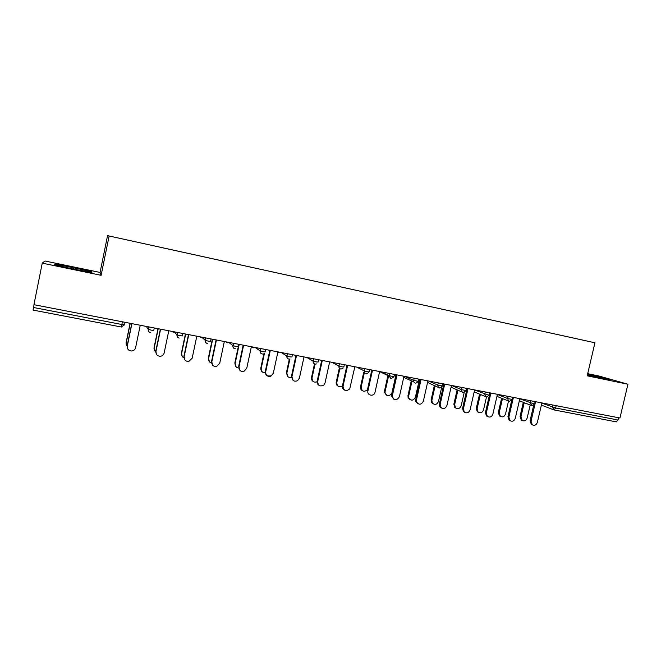 <?xml version="1.0" encoding="UTF-8"?>
<svg xmlns="http://www.w3.org/2000/svg" width="661" height="661" viewBox="0 0 661 661"><rect width="100%" height="100%" fill="white"/><g stroke="black" fill="none" stroke-linecap="round" stroke-linejoin="round"><path stroke-width="0.99" d="M42.254 263.144L101.108 275.315L100.059 272.448L44.989 261.012L42.254 263.144L33.934 304.696L619.944 418.008L627.95 384.231L598.899 376.002L587.687 373.672M100.059 272.448L107.553 235.655L594.933 342.778L107.553 235.655M161.689 247.578L584.655 340.506L161.689 247.578M556.182 405.68L555.645 407.994L618.043 419.999L618.58 417.744M618.043 419.999L616.267 421.858L554.133 409.936M33.48 307.497L121.855 324.501L121.194 326.98L33.058 310.092L34.042 304.721M101.108 275.315L109.115 236.035M594.933 342.778L587.191 375.812L627.95 384.231M587.348 375.126L609.996 379.745L587.588 374.101M91.739 271.58L55.309 264.028L54.673 264.764L73.272 269.068L91.896 272.472L91.739 271.58L91.573 272.415M600.436 378.109L600.675 377.084M55.144 264.871L55.309 264.028M73.412 269.093L73.743 267.432M531.328 424.42L532.295 424.841L531.328 424.42L530.072 420.793L531.039 421.206L532.295 424.841C534.625 425.866 536.311 425.04 537.36 422.387L541.888 402.913M530.072 420.793L533.667 405.284M531.039 421.206L535.559 401.69M522.215 420.462L521.273 420.049L520.033 416.504L520.951 416.893L522.19 420.446C524.479 421.454 526.131 420.652 527.164 418.058L530.172 405.044M524.231 402.706L520.951 416.893M523.305 402.342L520.033 416.504M510.168 420.76L509.086 420.231L507.945 416.678L508.871 417.091L510.011 420.644C512.407 421.842 514.175 421.049 515.299 418.281L519.827 398.649M507.945 416.678L511.672 400.492M508.871 417.091L513.399 397.41M487.653 416.595L486.43 415.918L485.455 412.497L486.339 412.902L487.314 416.323C489.784 417.76 491.644 417.025 492.875 414.117L497.419 394.32M485.455 412.497L489.95 392.874M486.339 412.902L490.883 393.055M464.774 412.365L463.353 411.448L462.601 408.25L463.435 408.638L464.187 411.844C466.732 413.629 468.69 412.968 470.087 409.878L474.631 389.907M462.601 408.25L467.104 388.453M463.435 408.638L467.988 388.627M441.507 408.052L439.829 406.746L439.367 403.929L440.16 404.317L440.623 407.135C443.184 409.432 445.274 408.911 446.91 405.573L451.471 385.429M439.367 403.929L443.878 383.967M440.16 404.317L444.721 384.124M417.835 403.673L415.868 401.681L415.744 399.533L416.488 399.913L416.62 402.07C419.074 405.152 421.313 404.863 423.354 401.194L427.923 380.876M415.744 399.533L420.264 379.397M416.488 399.913L421.057 379.554M500.501 416.43L499.452 415.918L498.328 412.447L499.212 412.836L500.336 416.314C502.69 417.479 504.417 416.719 505.516 414.009L508.507 401.037M502.484 398.608L499.212 412.836M501.592 398.244L498.328 412.447M478.424 412.332L477.242 411.671L476.284 408.324L477.118 408.705L478.085 412.059C480.506 413.464 482.323 412.745 483.53 409.903L486.488 396.98L485.587 396.592L484.753 394.121L485.248 391.965M480.382 394.435L477.118 408.705M479.531 394.08L476.284 408.324M455.999 408.159L454.619 407.267L453.876 404.135L454.677 404.515L455.421 407.647C457.908 409.39 459.833 408.754 461.188 405.73L464.196 392.51M457.933 390.18L454.677 404.515M457.123 389.833L453.876 404.135M433.195 403.921L431.567 402.64L431.112 399.88L431.864 400.252L432.327 403.012C434.831 405.259 436.888 404.747 438.483 401.491L441.672 387.363M435.128 385.793L431.864 400.252M434.368 385.454L431.112 399.88M410.018 399.599L408.101 397.658L407.977 395.559L408.688 395.922L408.812 398.029C411.225 401.045 413.422 400.764 415.414 397.178L419.438 379.24M412.001 381.124L408.688 395.922M411.282 380.794L407.977 395.559M393.766 399.203L391.626 396.121L391.717 395.063L392.411 395.443L392.328 396.501C394.336 400.723 396.691 400.797 399.401 396.74L403.978 376.249M391.717 395.063L396.245 374.754M392.411 395.443L396.997 374.903M386.454 395.212L384.372 392.204L384.454 391.163L385.123 391.519L385.033 392.56C387.007 396.683 389.312 396.765 391.956 392.799L395.989 374.704M388.602 375.878L385.123 391.519M387.924 375.555L384.454 391.163M371.821 370.028L367.285 390.519L367.929 390.891C366.706 395.633 374.159 397.005 375.035 392.213L379.621 371.54M367.929 390.891L372.523 370.168M362.484 390.734C360.906 389.899 360.262 388.552 360.542 386.702L361.162 387.049C361.699 391.411 363.79 392.345 367.442 389.833M364.277 372.961L361.162 387.049M363.649 372.639L360.542 386.702M344.34 390.015C342.778 389.131 342.142 387.759 342.439 385.9L343.034 386.255C343.728 390.924 345.967 391.799 349.743 388.866L354.85 366.748M342.439 385.9L346.975 365.227M343.034 386.255L347.628 365.351M338.093 386.173C336.573 385.305 335.953 383.967 336.234 382.157L336.804 382.496C337.044 386.445 338.969 387.61 342.572 385.983M339.845 368.631L336.804 382.496M339.291 368.227L336.234 382.157M315.024 364.128L312.033 377.869C312.215 381.719 314.107 382.95 317.693 381.554C318.007 385.71 320.048 386.875 323.816 385.049L325.047 382.917L329.649 361.881M318.966 385.289C317.47 384.363 316.867 383 317.156 381.199L321.709 360.344M317.156 381.199L317.693 381.546L322.304 360.46M313.281 381.521C311.827 380.62 311.24 379.29 311.513 377.538L312.033 377.869M314.479 363.93L311.513 377.538M293.12 380.447L291.922 376.762C292.03 380.554 293.897 381.884 297.516 380.769L299.4 378.15L304.01 356.923M291.435 376.415L295.996 355.37M291.922 376.762L296.533 355.478M288.022 376.778L286.841 373.168C286.824 376.588 288.493 377.976 291.84 377.324M289.882 359.088L286.841 373.168M289.336 359.154L286.378 372.837M270.473 375.836C266.994 376.514 265.259 375.084 265.259 371.548L265.689 371.879C265.689 375.423 267.424 376.861 270.911 376.183L273.299 373.3L277.917 351.875M265.259 371.548L269.82 350.313M265.689 371.879L270.308 350.404M265.168 372.482C262.128 372.589 260.674 371.11 260.806 368.061L261.211 368.375C261.029 371.234 262.359 372.738 265.201 372.87M264.441 353.346L261.211 368.375M263.879 353.726L260.806 368.061M239.976 370.424L238.985 366.921C238.927 370.292 240.579 371.788 243.95 371.399L246.735 368.359L251.362 346.736M238.621 366.591L243.19 345.158M238.985 366.921L243.612 345.24M236.109 366.929L235.142 363.509C234.936 366.244 236.192 367.764 238.91 368.061M239.208 344.389L235.142 363.509M238.811 344.315L234.787 363.195M212.635 365.194L211.809 361.864C211.71 365.128 213.305 366.665 216.601 366.475L219.7 363.335L224.327 341.514M211.503 361.55L216.081 339.919M211.809 361.864L216.436 339.985M209.421 361.807L208.612 358.551C208.355 360.964 209.405 362.476 211.743 363.112M212.685 339.258L208.612 358.551M212.346 339.2L208.322 358.254M184.758 359.774L184.138 356.725C184.014 359.906 185.576 361.468 188.815 361.427L192.169 358.212L196.804 336.193M183.898 356.411L188.476 334.582M184.138 356.725L188.773 334.64M182.213 356.494L181.61 353.511C181.337 355.577 182.163 357.047 184.072 357.915M185.691 334.045L181.61 353.511M185.419 333.987L181.387 353.222M156.327 354.114L155.963 351.487C155.822 354.61 157.359 356.205 160.557 356.271C162.457 355.915 163.655 354.825 164.143 353.007L168.778 330.773M155.789 351.189L160.375 329.145M155.963 351.487L160.598 329.195M154.492 350.95L153.972 348.099L155.88 352.453M158.219 328.732L154.137 348.38M158.004 328.691L153.972 348.099M127.366 348.157L127.267 346.149C127.119 349.231 128.639 350.851 131.82 351.008C133.828 350.694 135.084 349.595 135.596 347.694L140.239 325.253M127.16 345.86L131.746 323.609M127.267 346.149L131.911 323.642M126.268 345.116L126.061 342.877L127.193 346.653M130.25 323.32L126.16 343.15M130.101 323.295L126.061 342.877M541.83 403.16L555.645 407.994L553.984 409.919L552.348 407.135L552.836 405.028M125.086 322.328L124.582 324.774L121.855 324.501L122.409 321.808M519.786 398.839L533.468 403.722L534.658 403.78L535.162 401.615M531.783 405.656L530.18 402.871L530.676 400.748M497.386 394.443L507.656 398.533L508.144 396.393M474.623 389.973L488.008 394.972L489.314 395.03L489.809 392.849M451.57 385.454L461.461 389.635L461.956 387.462M428.435 380.976L437.78 385.082L438.276 382.884M404.912 376.431L413.703 380.439L414.199 378.224M381 371.804L389.205 375.729L389.701 373.49M369.606 369.606L369.111 371.854L367.458 371.771L364.302 370.937L364.781 368.673L364.285 370.928C364.137 372.498 364.765 373.498 366.186 373.928M356.692 367.103L364.285 370.928C364.087 372.482 364.707 373.482 366.136 373.911M344.331 364.715L343.836 366.987L342.076 366.888L338.928 366.045L339.424 363.765M331.962 362.327L338.928 366.045C338.738 367.615 339.366 368.623 340.82 369.061M318.619 359.741L318.115 362.038L316.255 361.914L313.116 361.08L313.62 358.774M306.811 357.461L313.116 361.08C312.934 362.666 313.578 363.682 315.057 364.12M292.443 354.684L291.939 356.998L289.964 356.857L286.857 356.023L287.353 353.701M281.222 352.511L286.857 356.023C286.667 357.618 287.337 358.65 288.84 359.097M265.805 349.529L265.301 351.867L263.21 351.71L260.12 350.875L260.624 348.529M255.187 347.479L260.12 350.875C259.938 352.487 260.616 353.528 262.153 353.982M238.679 344.29L238.175 346.645L235.969 346.463L232.903 345.629L233.407 343.266M228.698 342.357L232.903 345.629C232.722 347.265 233.416 348.314 234.977 348.777M211.057 338.944L210.553 341.324L208.223 341.126L205.183 340.291L205.687 337.911M201.737 337.143L205.183 340.291C205.009 341.944 205.711 343.001 207.306 343.472M182.932 333.508L182.428 335.912L179.966 335.689L176.958 334.863L177.462 332.45M174.289 331.839L177.082 335.036M154.277 327.972L153.773 330.393L151.179 330.145L148.204 329.318L148.708 326.889M146.354 326.435L148.204 329.318C148.031 331.004 148.775 332.086 150.427 332.574M509.284 401.343L508.598 401.07L507.656 398.533L512.168 399.442L512.672 397.269M486.422 396.964L474.185 391.866M467.005 388.883L466.559 388.412L467.005 388.883M463.171 392.502L462.138 391.981L461.461 389.635L466.071 390.552L466.567 388.354M439.524 387.974L438.21 387.164L437.78 385.082L442.44 385.991L442.936 383.785M415.48 383.363L413.811 381.967L413.703 380.439L418.405 381.356L418.9 379.133M391.023 378.679L389.205 375.729L393.956 376.646L394.46 374.407M278.752 352.726L277.818 352.33M253.303 347.81L251.758 346.818M227.417 342.811L225.847 341.803M201.084 337.73L199.49 336.713M179.131 338.077C177.503 337.597 176.784 336.523 176.958 334.863M174.297 332.557L172.661 331.525M150.468 332.582L150.435 332.59C148.899 332.144 148.204 331.087 148.353 329.418L148.874 326.922M33.058 310.092L121.194 326.98L124.574 324.807M616.267 421.858L554.058 409.936M541.376 405.11L553.984 409.919M531.94 405.697L534.633 403.888M519.339 400.789L531.849 405.68M509.433 401.384L512.143 399.558M496.948 396.377L509.35 401.367M486.562 396.997L489.28 395.154M463.303 392.543L466.038 390.676M451.066 387.239L463.229 392.527M439.656 388.007L442.407 386.123M427.576 382.438L439.582 387.999M403.739 377.315L413.811 381.967L415.529 383.388L418.372 381.488M379.612 371.573L389.147 376.142L391.072 378.703L393.931 376.778M366.244 373.944L368.871 372.515M339.465 363.773L338.969 366.062C338.804 367.64 339.44 368.648 340.869 369.078L342.919 368.499M313.686 358.791L313.182 361.113C313.025 362.699 313.661 363.707 315.099 364.145L316.652 363.905M288.915 359.121L290.096 359.03M287.444 353.718L286.94 356.064C286.775 357.667 287.428 358.683 288.874 359.113M262.219 354.007L263.177 353.974M260.731 348.554L260.219 350.925C260.062 352.544 260.715 353.569 262.186 353.999M235.035 348.801L235.853 348.801M233.531 343.29L233.019 345.695C232.862 347.322 233.523 348.355 235.002 348.793M205.827 337.936L205.315 340.374C205.158 342.01 205.835 343.051 207.331 343.489M177.611 332.483L177.098 334.945C176.941 336.598 177.627 337.647 179.148 338.085M121.194 326.98L121.748 327.021M521.273 420.049L522.19 420.446M510.011 420.644L509.086 420.231M487.314 416.323L486.43 415.918M464.187 411.844L463.353 411.448M440.623 407.135L439.829 406.746M416.62 402.07L415.868 401.681M499.452 415.918L500.336 416.314M477.242 411.671L478.085 412.059M454.619 407.267L455.421 407.647M431.567 402.64L432.327 403.012M408.101 397.658L408.812 398.029M392.328 396.501L391.626 396.121M384.372 392.204L385.033 392.56"/></g></svg>

